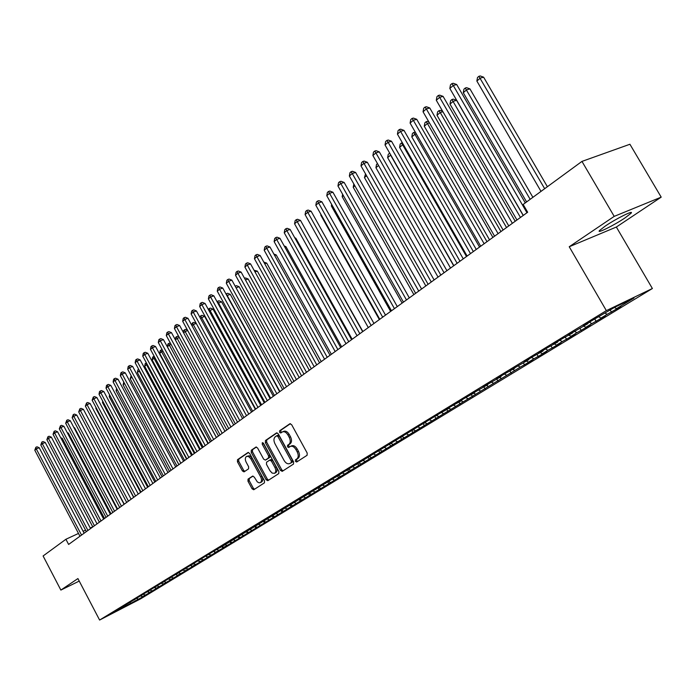 <?xml version="1.0" encoding="UTF-8"?>
<svg xmlns="http://www.w3.org/2000/svg" width="696" height="696" viewBox="0 0 696 696"><rect width="100%" height="100%" fill="white"/><g stroke="black" fill="none" stroke-linecap="round" stroke-linejoin="round"><path stroke-width="1.04" d="M295.426 461.335L296.661 462.022L307.084 455.288L307.206 453.07L291.65 424.699L289.901 423.742L279.635 430.78L279.566 432.329L280.775 432.999L282.385 431.92C284.368 431.215 286.221 432.233 287.935 434.983L289.223 437.332C290.693 440.49 290.58 442.847 288.884 444.396L287.561 445.275L287.491 446.815L288.709 447.493L290.293 446.449C292.303 445.745 294.173 446.771 295.913 449.546L297.201 451.904C298.671 455.071 298.558 457.42 296.835 458.942L295.504 459.804L295.426 461.335M290.467 446.371L291.554 445.858C293.564 445.144 295.435 446.18 297.166 448.955L298.454 451.304C299.933 454.471 299.811 456.82 298.097 458.342L296.766 459.203L296.687 460.735L297.531 461.465M290.423 423.673L280.897 430.206L280.827 431.746L281.584 432.442M282.585 431.825L283.655 431.337C285.63 430.633 287.483 431.65 289.197 434.4L290.484 436.74C291.955 439.907 291.841 442.256 290.136 443.804L288.823 444.683L288.744 446.223L289.545 446.936M625.078 217.865L631.028 213.272C634.595 209.496 616.099 218.666 605.242 226.087L599.5 230.55C596.159 234.204 614.237 225.226 625.078 217.865M248.037 479.126L247.967 481.206L252.074 488.801L253.727 489.758L264.41 482.859L264.489 480.753L249.655 453.444L248.011 452.496L237.51 459.699L237.449 461.796L242.399 470.931L244.026 471.879L248.559 468.843L248.629 466.738L246.158 462.179C244.922 459.482 245.053 457.559 246.532 456.419L248.455 456.454L250.682 458.525L260.678 476.908C261.913 479.596 261.792 481.502 260.321 482.624L259.069 482.807L257.329 481.919L254.24 477.082L252.587 476.125L248.037 479.126L249.272 478.535L249.203 480.614L253.309 488.2L254.553 489.227M68.617 544.446L527.664 212.245L523.148 204.459L581.96 161.402L614.203 216.378L569.232 246.749L606.346 310.625L99.606 620.049L77.917 578.567L60.865 590.077L43.1 555.973L65.911 539.269L68.617 544.446M280.488 470.383L282.211 471.357L293.495 464.067L293.608 461.883L278.278 433.852L276.564 432.895L265.463 440.507L265.385 442.673L280.488 470.383L281.732 469.783L283.028 470.827M278.748 473.593L267.777 480.684L266.09 479.718L251.221 452.365L251.3 450.234L255.928 447.058L257.59 448.007L263.654 459.151L265.341 460.1L268.491 458.003L268.578 455.854L262.227 444.205L262.34 442.656L263.514 443.317L278.844 471.453L278.748 473.593M606.346 310.625L652.387 288.518L140.644 598.83L99.606 620.049M221.937 546.63L439.628 413.476L449.068 408.239L444.596 410.457L452.113 405.864L461.665 400.565L457.185 402.775L464.858 398.095L474.524 392.727L470.035 394.936L487.652 384.723L483.163 386.933L501.068 376.553L496.57 378.763L504.757 373.769L514.77 368.201L510.264 370.411L528.769 359.675L524.262 361.876L532.814 356.665L543.08 350.949L538.573 353.15L547.308 347.817L557.713 342.04L553.198 344.233L562.142 338.778L572.669 332.923L568.162 335.107L587.972 323.596L583.466 325.78L592.818 320.073L614.803 307.249L633.969 298.036L616.508 308.65L620.849 306.553L607.164 314.322L601.005 318.063L605.355 315.958L591.87 323.614L585.849 327.277L590.199 325.163L576.914 332.697L571.024 336.281L575.375 334.158L562.29 341.588L556.522 345.094L560.872 342.971L547.97 350.288L542.332 353.716L546.682 351.584L533.962 358.797L528.438 362.155L532.788 360.023L520.243 367.131L230.907 543.315L223.599 547.361L221.92 546.638L217.726 548.787L121.295 607.591M222.059 546.699L222.868 548.196L227.67 545.281L223.599 547.361M222.868 548.196L215.63 552.206L213.959 551.493M214.203 551.597L214.951 552.998L219.684 550.127L215.63 552.206M214.951 552.998L207.782 556.974L206.12 556.269M206.468 556.417L207.164 557.731L211.828 554.903L207.782 556.974M207.164 557.731L200.056 561.663L198.404 560.967M198.847 561.159L199.5 562.385L204.085 559.601L200.056 561.663M199.5 562.385L192.453 566.283L190.817 565.596M191.348 565.822L191.957 566.962L196.472 564.221L192.453 566.283M191.957 566.962L184.971 570.833L183.344 570.154M183.97 570.415L184.536 571.468L188.973 568.771L184.971 570.833M184.536 571.468L177.602 575.305L175.984 574.635M176.697 574.931L177.219 575.914L181.595 573.26L177.602 575.305M177.219 575.914L170.355 579.716L168.736 579.046M169.537 579.377L170.015 580.281L174.331 577.671L170.355 579.716M170.015 580.281L163.212 584.057L161.602 583.396M162.481 583.761L162.925 584.588L167.171 582.013L163.212 584.057M162.925 584.588L156.174 588.329L154.573 587.676M155.539 588.068L155.939 588.833L160.124 586.293L156.174 588.329M155.939 588.833L149.24 592.54L147.656 591.896M148.692 592.313L149.057 593.009L153.172 590.513L149.24 592.54M149.057 593.009L142.419 596.69L140.836 596.046M141.949 596.498L142.28 597.125L146.334 594.662L142.419 596.69M142.28 597.125L113.944 612.437L121.2 608.017M138.365 599.152L136.59 598.429M131.039 603.597L129.943 602.501M134.711 599.787L134.806 599.343M145.133 595.037L143.324 594.297M141.619 595.576L141.714 595.132M151.998 590.861L150.153 590.112M148.631 591.295L148.735 590.852M158.975 586.632L157.096 585.858M155.756 586.954L155.861 586.51M166.048 582.326L164.143 581.543M162.994 582.552L163.09 582.1M173.243 577.958L171.294 577.158M170.346 578.072L170.442 577.619M180.542 573.53L178.559 572.704M177.811 573.521L177.915 573.06M187.955 569.024L185.936 568.18M185.406 568.893L185.501 568.432M195.48 564.447L193.445 563.586M193.114 564.195L193.21 563.734M203.136 559.802L201.083 558.932M200.953 559.419L201.048 558.958M210.905 555.077L208.974 554.26M208.913 554.564L209.009 554.103M218.805 550.275L217.039 549.518M217.013 549.631L217.109 549.161M226.826 545.403L225.147 544.681M225.243 544.62L225.339 544.142M231.707 542.436L229.993 541.697M234.987 540.444L233.29 539.713M233.621 539.513L233.708 539.035M239.946 537.434L238.197 536.677M243.278 535.407L241.573 534.667M242.13 534.328L242.225 533.849M248.324 532.344L246.541 531.561M251.708 530.282L249.995 529.534M250.795 529.047L250.882 528.568M256.833 527.168L255.023 526.367M260.287 525.08L258.564 524.314M259.599 523.679L259.695 523.192M265.498 521.913L263.645 521.087M269.004 519.782L267.273 519.007M268.569 518.224L268.656 517.728M274.302 516.554L272.414 515.71M277.869 514.388L276.129 513.613M277.687 512.665L277.774 512.169M283.263 511.116L281.332 510.246M286.891 508.907L285.134 508.123M286.97 507.001L287.056 506.505M292.381 505.574L290.406 504.687M296.07 503.338L294.304 502.538M296.426 501.25L296.513 500.746M301.655 499.945L299.637 499.023M305.405 497.657L303.63 496.857M306.049 495.387L306.127 494.882M311.086 494.212L309.033 493.264M314.914 491.889L313.13 491.072M315.845 489.418L315.923 488.905M320.691 488.375L318.594 487.4M324.588 486.008L322.787 485.182M325.815 483.337L325.902 482.824M330.47 482.432L328.321 481.432M334.437 480.022L332.627 479.187M335.985 477.143L336.064 476.63M340.431 476.386L338.23 475.359M344.459 473.933L342.65 473.08M346.338 470.835L346.417 470.313M350.566 470.226L348.313 469.165M354.673 467.729L352.846 466.868M356.883 464.406L356.961 463.884M360.893 463.954L358.623 462.875M365.078 461.405L363.234 460.535M367.636 457.855L367.714 457.333M371.412 457.559L369.124 456.472M375.675 454.967L373.787 454.062M378.598 451.173L378.668 450.651M382.121 451.052L379.825 449.947M386.471 448.407L384.531 447.476M389.769 444.37L389.838 443.839M393.04 444.413L390.734 443.291M397.468 441.725L395.493 440.759M401.157 437.427L401.235 436.897M404.176 437.654L401.844 436.514M408.683 434.913L406.655 433.921M412.78 430.345L412.85 429.806M415.512 430.763L413.18 429.606M420.114 427.97L418.035 426.944M424.63 423.125L424.699 422.585M427.083 423.733L424.725 422.568M431.772 420.889L429.641 419.827M436.723 415.756L436.792 415.216M438.871 416.573L436.757 415.503M443.656 413.668L441.473 412.563M449.068 408.239L449.129 407.691M450.904 409.265L448.981 408.291M455.784 406.299L453.54 405.159M461.665 400.565L461.718 400.009M463.179 401.81L461.239 400.818M468.156 398.782L465.85 397.607M474.524 392.727L474.576 392.17M475.699 394.197L473.75 393.197M480.779 391.108L478.413 389.89M487.652 384.723L487.705 384.166M488.479 386.437L486.513 385.419M493.664 383.287L491.237 382.017M501.068 376.553L501.12 375.988M501.52 378.511L499.545 377.476M506.81 375.292L504.365 374.004M514.77 368.201L514.814 367.636M514.84 370.42L512.856 369.367M520.243 367.131L517.78 365.826M528.769 359.675L528.812 359.101M528.438 362.155L526.446 361.094M533.962 358.797L531.483 357.474M543.08 350.949L543.124 350.375M542.332 353.716L540.322 352.637M547.97 350.288L545.481 348.94M557.713 342.04L557.748 341.458M556.522 345.094L554.503 343.989M562.29 341.588L559.775 340.222M572.669 332.923L572.704 332.34M571.024 336.281L568.997 335.159M576.914 332.697L574.391 331.305M587.972 323.596L588.007 323.014M585.849 327.277L583.805 326.137M591.87 323.614L589.338 322.196M601.005 318.063L598.952 316.906M607.164 314.322L605.102 313.156M92.751 526.828L90.236 527.994M85.564 530.161L83.12 531.292M78.491 533.44L65.911 539.269M60.865 590.077L79.24 581.082M569.232 246.749L616.351 227.035L661.2 197.142L614.203 216.378M661.2 197.142L629.915 144.255L581.96 161.402M616.351 227.035L652.387 288.518M616.508 308.65L614.438 307.475M610.235 310.033L611.514 312.226M594.828 319.107L596.22 321.509M579.925 328.268L581.264 330.583M565.343 337.229L566.64 339.465M551.075 345.99L552.32 348.165M537.103 354.569L538.304 356.674M523.409 362.938L524.593 365M509.994 371.116L511.16 373.152M496.848 379.12L497.997 381.147M483.981 386.967L485.112 388.968M471.366 394.649L472.48 396.633M458.995 402.184L460.108 404.15M446.884 409.57L447.972 411.519M435 416.808L436.079 418.74M423.351 423.907L424.421 425.822M411.919 430.876L412.98 432.764M400.705 437.706L401.757 439.585M389.708 444.405L390.743 446.267M378.711 450.625L379.938 452.826M368.123 457.081L369.332 459.264M357.727 463.423L358.918 465.589M347.513 469.643L348.696 471.792M337.49 475.76L338.656 477.891M327.642 481.771L328.799 483.877M317.985 487.705L319.116 489.758M308.502 493.534L309.598 495.535M299.176 499.258L300.246 501.216M290.014 504.887L291.058 506.792M281.01 510.412L282.019 512.282M272.153 515.849L273.145 517.667M263.445 521.191L264.41 522.974M254.884 526.437L255.823 528.186M246.462 531.605L247.385 533.31M238.18 536.686L239.076 538.356M230.045 541.723L230.907 543.315M277.078 432.825L266.725 439.933L266.638 442.099L281.732 469.783M291.25 462.57L291.32 461.039L277.887 436.462L276.686 435.792L275.268 436.757C273.615 438.306 273.511 440.638 274.972 443.761L284.099 460.482C285.821 463.249 287.683 464.284 289.666 463.579L292.503 461.97L292.581 460.439L291.32 461.039M276.79 435.757L277.956 435.217L279.148 435.879L292.581 460.439M290.58 463.127L289.858 463.466M292.503 461.97L291.111 462.866M256.424 446.997L252.544 449.66L252.474 451.791L267.325 479.118L268.595 480.153M266.472 459.56L269.743 457.42L269.83 455.262L263.488 443.622L262.227 444.205M263.271 442.978L263.488 443.622M269.961 470.731L272.162 473.106L274.52 473.315C276.034 472.149 276.164 470.209 274.92 467.495L271.423 461.074L269.656 460.152L266.568 462.205L266.481 464.345L269.961 470.731M275.66 472.758L275.764 472.706C277.278 471.549 277.417 469.617 276.164 466.894L274.92 467.495M269.839 460.065L270.979 459.525L272.675 460.482L276.164 466.894M253.022 476.055L249.272 478.535M261.461 482.076L261.557 482.023C263.027 480.901 263.149 478.996 261.922 476.308L260.678 476.908M246.671 456.358L249.351 455.75L251.656 457.55L261.922 476.308M248.498 452.435L238.754 459.125L238.693 461.213L243.635 470.348L244.818 471.357M547.387 186.719L483.624 77.186L480.31 78.091L476.864 81.041L541.01 191.383M544.672 188.703L478.883 76.316L480.205 75.951L483.624 77.186M476.864 81.041L477.508 77.5L478.883 76.316M525.28 202.901L456.698 84.529L453.261 85.469L526.968 212.75M449.833 88.462L450.486 84.842L451.852 83.651L453.261 85.469L449.833 88.462L523.288 215.412M451.852 83.651L453.227 83.276L456.698 84.529M532.892 197.333L469.957 88.897L466.651 89.81L463.284 92.707L526.594 201.936M530.169 199.326L465.259 88.035L466.59 87.67L469.957 88.897M463.284 92.707L463.919 89.201L465.259 88.035M523.201 215.473L456.593 100.346L453.296 101.285L449.999 104.113L516.954 219.997M520.469 217.456L451.939 99.511L453.261 99.136L456.593 100.346M449.999 104.113L450.625 100.642L451.939 99.511M515.205 221.258L443.082 96.379L439.646 97.336L512.369 223.312M436.296 100.259L436.94 96.683L438.28 95.509L439.646 97.336L436.296 100.259L508.767 225.922M438.28 95.509L439.655 95.134L443.082 96.379M500.946 231.585L429.763 107.967L426.335 108.933L498.101 233.639M423.055 111.795L423.69 108.263L425.004 107.114L426.335 108.933L423.055 111.795L494.578 236.188M425.004 107.114L426.378 106.732L429.763 107.967M506.531 227.54L440.22 112.508L436.992 115.284L503.095 230.028M442.908 111.734L440.22 112.508L438.898 110.734L440.22 110.359L442.621 111.238M436.992 115.284L437.61 111.847L438.898 110.734M492.898 237.406L427.422 123.496L424.264 126.211L489.532 239.842M429.441 122.905L427.422 123.496L426.143 121.722L427.457 121.339L428.832 121.844M424.264 126.211L424.882 122.809L426.143 121.722M486.991 241.686L416.73 119.303L413.311 120.286L484.146 243.739M410.101 123.088L410.736 119.59L412.023 118.468L413.311 120.286L410.101 123.088L480.701 246.227M412.023 118.468L413.389 118.076L416.73 119.303M473.341 251.56L403.985 130.387L400.574 131.396L470.487 253.622M397.433 134.128L398.06 130.674L399.313 129.569L400.574 131.396L397.433 134.128L467.12 256.058M399.313 129.569L400.678 129.178L403.985 130.387M479.544 247.063L414.894 134.258L411.797 136.912L476.255 249.446M416.269 133.85L414.894 134.258L413.642 132.484L415.347 132.24M411.797 136.912L412.406 133.545L413.642 132.484M459.978 261.226L391.509 141.244L388.107 142.262L457.133 263.288M385.027 144.942L385.654 141.514L386.88 140.444L388.107 142.262L385.027 144.942L453.835 265.672M386.88 140.444L388.238 140.035L391.509 141.244M466.477 256.519L402.627 144.794L399.6 147.395L463.258 258.86M403.393 144.559L402.627 144.794L401.409 143.019L402.349 142.732M399.6 147.395L400.2 144.063L401.409 143.019M446.91 270.683L379.294 151.867L375.901 152.903L444.065 272.745M372.891 155.521L373.5 152.137L374.709 151.084L375.901 152.903L372.891 155.521L440.838 275.077M374.709 151.084L376.066 150.675L379.294 151.867M453.688 265.785L390.604 155.112L387.637 157.661L450.53 268.064M390.795 155.051L389.76 153.242M387.637 157.661L388.238 154.364L389.421 153.338M434.113 279.949L367.331 162.272L363.947 163.316L431.268 282.002M360.998 165.892L361.607 162.533L362.79 161.498L363.947 163.316L360.998 165.892L428.11 284.29M362.79 161.498L364.139 161.089L367.331 162.272M378.537 165.474L375.927 167.719L438.054 277.095M375.927 167.719L376.519 164.447L377.484 163.621M421.585 289.014L355.621 172.469L352.246 173.522L418.74 291.076M349.357 176.036L349.957 172.712L351.115 171.703L352.246 173.522L349.357 176.036L415.651 293.312M351.115 171.703L352.463 171.286L355.621 172.469M366.583 175.74L364.452 177.567L425.839 285.934M364.452 177.567L365.539 173.904M409.318 297.888L344.146 182.448L340.779 183.509L406.473 299.95M337.952 185.98L338.552 182.691L339.683 181.7L340.779 183.509L337.952 185.98L403.445 302.142M339.683 181.7L341.023 181.273L344.146 182.448M354.873 185.797L353.203 187.233L413.868 294.599M353.203 187.233L353.846 183.979M397.294 306.588L332.905 192.226L329.547 193.297L394.449 308.65M326.772 195.715L327.372 192.461L328.477 191.496L329.547 193.297L326.772 195.715L391.483 310.79M328.477 191.496L329.817 191.061L332.905 192.226M343.398 195.646L342.171 196.698L402.131 303.091M342.171 196.698L342.615 194.254M385.514 315.114L321.883 201.814L318.542 202.893L382.678 317.167M315.827 205.259L316.41 202.04L317.498 201.092L318.542 202.893L315.827 205.259L379.772 319.273M317.498 201.092L318.838 200.657L321.883 201.814M332.157 205.294L331.357 205.981L390.63 311.408M331.357 205.981L331.653 204.389M373.978 323.466L311.086 211.201L307.754 212.297L371.142 325.519M305.092 214.62L305.675 211.427L306.736 210.496L307.754 212.297L305.092 214.62L368.288 327.581M306.736 210.496L308.076 210.061L311.086 211.201M321.143 214.751L320.752 215.09L379.355 319.577M320.752 215.09L320.9 214.307M362.66 331.653L300.498 220.415L297.175 221.511L359.832 333.706M294.565 223.79L295.147 220.623L296.191 219.719L297.175 221.511L294.565 223.79L357.039 335.724M296.191 219.719L297.523 219.275L300.498 220.415M351.576 339.674L290.119 229.445L286.804 230.55L348.74 341.727M284.246 232.786L284.821 229.654L285.847 228.758L286.804 230.55L284.246 232.786L346.008 343.702M285.847 228.758L287.17 228.314L290.119 229.445M362.868 331.505L305.64 229.61M340.701 347.548L279.94 238.302L276.643 239.415L337.873 349.592M274.128 241.608L274.694 238.502L275.703 237.623L276.643 239.415L274.128 241.608L335.185 351.532M275.703 237.623L277.025 237.179L279.94 238.302M352.167 339.248L295.809 238.162L295.113 238.397M294.756 237.754L295.809 238.162M330.035 355.264L269.952 246.984L266.664 248.107L327.216 357.309M264.202 250.255L264.767 247.184L265.75 246.323L266.664 248.107L264.202 250.255L324.58 359.214M265.75 246.323L267.064 245.879L269.952 246.984M341.666 346.843L285.925 246.628L284.795 247.019M284.203 245.966L285.925 246.628M319.568 362.834L260.156 255.51L256.876 256.641L316.758 364.878M254.458 258.747L255.023 255.702L255.989 254.858L256.876 256.641L254.458 258.747L314.174 366.74M255.989 254.858L257.303 254.405L260.156 255.51M331.366 354.299L276.216 254.945L274.668 255.484M273.867 254.04L276.216 254.945M309.302 370.263L250.543 263.871L247.271 265.011L306.492 372.299M244.905 267.081L245.462 264.062L246.41 263.236L247.271 265.011L244.905 267.081L303.961 374.135M246.41 263.236L247.715 262.775L250.543 263.871M321.248 361.624L266.699 263.105L264.741 263.793M263.793 262.087L266.699 263.105M299.228 377.554L241.103 272.084L237.849 273.224L296.426 379.581M235.518 275.259L236.075 272.267L237.005 271.449L237.849 273.224L235.518 275.259L293.938 381.382M237.005 271.449L238.302 270.996L241.103 272.084M311.321 368.81L257.346 271.127L255.006 271.953M254.066 270.257L257.346 271.127M289.345 384.705L231.846 280.14L228.601 281.288L286.552 386.732M226.313 283.281L226.861 280.314L227.775 279.522L228.601 281.288L226.313 283.281L284.107 388.499M227.775 279.522L229.071 279.061L231.846 280.14M301.568 375.866L248.159 279L245.444 279.966M244.514 278.269L245.453 277.939L248.159 279M279.644 391.735L222.746 288.057L219.518 289.205L276.851 393.753M217.274 291.163L217.813 288.222L218.709 287.439L219.518 289.205L217.274 291.163L274.45 395.485M218.709 287.439L220.006 286.978L222.746 288.057M291.998 382.791L239.137 286.726L236.066 287.831M235.161 286.169L236.457 285.682L239.137 286.726M235.205 286.126L235.622 287.004M270.109 398.625L213.82 295.826L210.601 296.975L267.325 400.644M208.391 298.897L208.93 295.991L209.809 295.217L210.601 296.975L208.391 298.897L264.976 402.349M209.809 295.217L211.106 294.756L213.82 295.826M282.585 389.595L230.272 294.321L226.922 295.661M279.896 391.543L227.166 295.452L226.374 293.738L227.618 293.286L230.272 294.321M260.756 405.403L205.05 303.456L201.84 304.613L257.981 407.412M199.674 306.501L200.204 303.613L201.074 302.856L201.84 304.613L199.674 306.501L255.667 409.083M201.074 302.856L202.353 302.395L205.05 303.456M273.345 396.285L221.563 301.786L217.944 303.36M270.666 398.225L218.466 302.917L217.691 301.203L218.935 300.759L221.563 301.786M217.065 301.751L217.691 301.203M251.569 412.049L196.429 310.947L193.236 312.113L248.794 414.05M191.113 313.966L191.644 311.103L192.488 310.364L193.236 312.113L191.113 313.966L246.523 415.695M192.488 310.364L193.766 309.894L196.429 310.947M264.271 402.853L213.011 309.12L209.131 310.929M261.592 404.794L209.922 310.259L209.165 308.546L210.401 308.093L213.011 309.12M208.295 309.407L209.165 308.546M242.539 418.583L187.964 318.307L184.788 319.481L239.781 420.584M182.691 321.3L183.222 318.464L184.057 317.733L184.788 319.481L182.691 321.3L237.545 422.194M184.057 317.733L185.327 317.272L187.964 318.307M255.345 409.309L204.598 316.332L200.474 318.368M252.674 411.249L201.518 317.472L200.787 315.767L202.014 315.314L204.598 316.332M199.83 317.176L200.787 315.767M233.673 424.995L179.646 325.545L176.48 326.72L230.915 426.996M174.426 328.503L174.948 325.693L175.766 324.98L176.48 326.72L174.426 328.503L228.723 428.579M175.766 324.98L177.036 324.51L179.646 325.545M243.913 417.591L193.262 324.553L191.974 325.667M196.272 323.44L193.262 324.553L192.548 322.857L193.775 322.405L196.237 323.379M191.504 324.806L192.548 322.857M224.965 431.303L171.477 332.653L168.319 333.828L222.215 433.295M166.3 335.585L166.822 332.801L167.623 332.096L168.319 333.828L166.3 335.585L220.058 434.852M167.623 332.096L168.893 331.627L171.477 332.653M235.3 423.82L185.145 331.522L183.614 332.845M187.729 330.556L185.145 331.522L184.449 329.834L185.667 329.382L187.476 330.095M183.318 332.296L183.648 330.522L184.449 329.834M216.395 437.497L163.447 339.648L160.297 340.822L213.655 439.481M158.314 342.554L158.827 339.787L159.619 339.091L160.297 340.822L158.314 342.554L211.541 441.012M159.619 339.091L160.88 338.621L163.447 339.648M226.835 429.945L177.167 338.378L175.401 339.892M179.342 337.56L177.167 338.378L176.48 336.69L177.697 336.238L178.872 336.699M175.27 339.648L175.696 337.369L176.48 336.69M207.982 443.587L155.547 346.512L152.415 347.695L205.25 445.57M150.466 349.392L150.971 346.651L151.754 345.973L152.415 347.695L150.466 349.392L203.171 447.076M151.754 345.973L153.007 345.503L155.547 346.512M218.509 435.974L169.319 345.12L167.379 346.782L216.447 437.462M171.094 344.442L169.319 345.12L168.649 343.433L170.424 343.198M167.379 346.782L167.875 344.102L168.649 343.433M199.709 449.581L147.778 353.272L144.664 354.447L196.985 451.547M142.741 356.117L143.254 353.403L144.02 352.733L144.664 354.447L142.741 356.117L194.941 453.026M144.02 352.733L145.264 352.263L147.778 353.272M210.322 441.899L161.602 351.75L159.689 353.385L208.295 443.361M162.994 351.21L161.602 351.75L160.95 350.071L162.133 349.618M159.689 353.385L160.184 350.723L160.95 350.071M191.574 455.462L140.148 359.91L137.042 361.094L188.851 457.429M135.154 362.738L135.659 360.041L136.407 359.38L137.042 361.094L135.154 362.738L186.841 458.882M136.407 359.38L137.651 358.91L140.148 359.91M202.266 447.728L154.007 358.266L152.128 359.875L200.274 449.164M155.034 357.875L154.007 358.266L153.372 356.596L154.181 356.282M152.128 359.875L152.615 357.239L153.372 356.596M183.57 461.257L132.64 366.444L129.543 367.627L180.864 463.214M127.69 369.245L128.186 366.566L128.934 365.922L129.543 367.627L127.69 369.245L178.889 464.641M128.934 365.922L130.169 365.444L132.64 366.444M194.349 453.461L146.534 364.678L144.69 366.27L192.383 454.88M147.213 364.417L146.534 364.678L145.916 363.016L146.36 362.842M144.69 366.27L145.177 363.651L145.916 363.016M175.705 466.946L125.254 372.865L122.174 374.056L173.008 468.904M120.347 375.64L120.843 372.986L121.574 372.351L122.174 374.056L120.347 375.64L171.059 470.305M121.574 372.351L122.809 371.881L125.254 372.865M186.554 459.099L139.191 370.985L137.364 372.551L184.623 460.491M139.522 370.864L138.678 369.289M137.364 372.551L137.851 369.959L138.582 369.332M167.971 472.549L117.989 379.19L114.918 380.373L165.274 474.498M113.126 381.939L113.613 379.303L114.335 378.676L114.918 380.373L113.126 381.939L163.369 475.881M114.335 378.676L115.562 378.206L117.989 379.19M178.881 464.65L131.953 377.197L130.161 378.737L176.984 466.015M130.161 378.737L131.161 375.718M160.358 478.056L110.838 385.401L107.784 386.593L157.67 479.996M106.018 388.133L106.505 385.523L107.21 384.905L107.784 386.593L106.018 388.133L155.791 481.354M107.21 384.905L108.437 384.427L110.838 385.401M124.575 383.54L123.079 384.827L169.476 471.462M123.079 384.827L123.784 382.069M152.868 483.476L103.808 391.526L100.763 392.709L150.197 485.408M99.023 394.223L99.511 391.639L100.207 391.03L100.763 392.709L99.023 394.223L148.344 486.748M100.207 391.03L101.425 390.552L103.808 391.526M117.311 389.769L116.093 390.813L162.072 476.812M116.093 390.813L116.554 388.359M145.499 488.81L96.883 397.546L93.856 398.738L142.837 490.732M92.142 400.226L93.308 397.059L93.856 398.738L92.142 400.226L141.01 492.055M93.308 397.059L94.526 396.581L96.883 397.546M110.168 395.902L109.228 396.711L154.799 482.076M109.228 396.711L109.585 394.806M138.252 494.056L90.071 403.471L87.052 404.663L135.589 495.978M85.373 406.125L86.522 402.993L87.052 404.663L85.373 406.125L133.797 497.275M86.522 402.993L87.731 402.514L90.071 403.471M103.138 401.94L102.46 402.523L147.63 487.27M102.46 402.523L102.721 401.157M131.109 499.215L83.372 409.309L80.362 410.492L128.464 501.137M78.7 411.936L79.84 408.83L80.362 410.492L78.7 411.936L126.698 502.416M79.84 408.83L81.041 408.352L83.372 409.309M96.222 407.882L95.804 408.239L140.575 492.377M95.804 408.239L95.961 407.395M124.088 504.304L76.769 415.051L73.767 416.243L121.443 506.218M72.14 417.661L73.263 414.581L73.767 416.243L72.14 417.661L119.703 507.471M73.263 414.581L74.463 414.103L76.769 415.051M89.41 413.728L133.623 497.405M117.172 509.307L70.27 420.706L67.286 421.898L114.535 511.212M65.676 423.298L66.79 420.236L67.286 421.898L65.676 423.298L112.822 512.447M66.79 420.236L67.982 419.766L70.27 420.706M110.359 514.24L63.867 426.274L60.891 427.466L107.732 516.136M59.317 428.84L60.413 425.813L60.891 427.466L59.317 428.84L106.053 517.354M60.413 425.813L61.596 425.334L63.867 426.274M124.262 504.174L80.684 422.446M103.652 519.094L57.559 431.755L54.601 432.947L101.033 520.982M53.044 434.304L54.131 431.303L54.601 432.947L53.044 434.304L99.38 522.183M54.131 431.303L55.315 430.833L57.559 431.755M117.589 509.002L74.576 427.77L74.107 427.962M73.846 427.466L74.576 427.77M97.048 523.87L51.356 437.158L48.407 438.35L94.438 525.758M46.876 439.681L47.946 436.714L48.407 438.35L46.876 439.681L92.812 526.942M47.946 436.714L49.12 436.235L51.356 437.158M111.012 513.761L68.373 433.095L67.625 433.39M67.216 432.616L68.373 433.095M90.541 528.577L45.231 442.473L42.299 443.665L87.948 530.456M40.794 444.988L41.847 442.038L42.299 443.665L40.794 444.988L86.339 531.622M41.847 442.038L43.022 441.56L45.231 442.473M104.539 518.45L62.248 438.341L61.248 438.741M60.7 437.697L62.248 438.341M84.138 533.214L39.211 447.719L36.288 448.911L81.545 535.085M34.8 450.208L35.853 447.284L36.288 448.911L34.8 450.208L79.962 536.233M35.853 447.284L37.018 446.806L39.211 447.719M298.097 458.342L296.835 458.942M298.454 451.304L297.201 451.904M297.166 448.955L295.913 449.546M288.823 444.683L287.561 445.275M290.136 443.804L288.884 444.396M290.484 436.74L289.223 437.332M289.197 434.4L287.935 434.983M280.897 430.206L279.635 430.78M296.766 459.203L295.504 459.804M266.638 442.099L265.385 442.673M266.725 439.933L265.463 440.507M279.148 435.879L277.887 436.462M267.325 479.118L266.09 479.718M252.474 451.791L251.221 452.365M252.544 449.66L251.3 450.234M266.655 459.473L265.402 460.065M269.743 457.42L268.491 458.003M269.83 455.262L268.578 455.854M272.675 460.482L271.423 461.074M252.178 458.368L250.925 458.951M243.635 470.348L242.399 470.931M238.693 461.213L237.449 461.796M238.754 459.125L237.51 459.699M253.309 488.2L252.074 488.801M249.203 480.614L247.967 481.206M630.585 212.515L631.028 213.272M277.956 435.217L276.686 435.792M290.919 462.979L289.666 463.579M266.594 459.517L265.341 460.1M275.764 472.706L274.52 473.315M270.979 459.525L269.726 460.117M261.557 482.023L260.321 482.624"/></g></svg>
